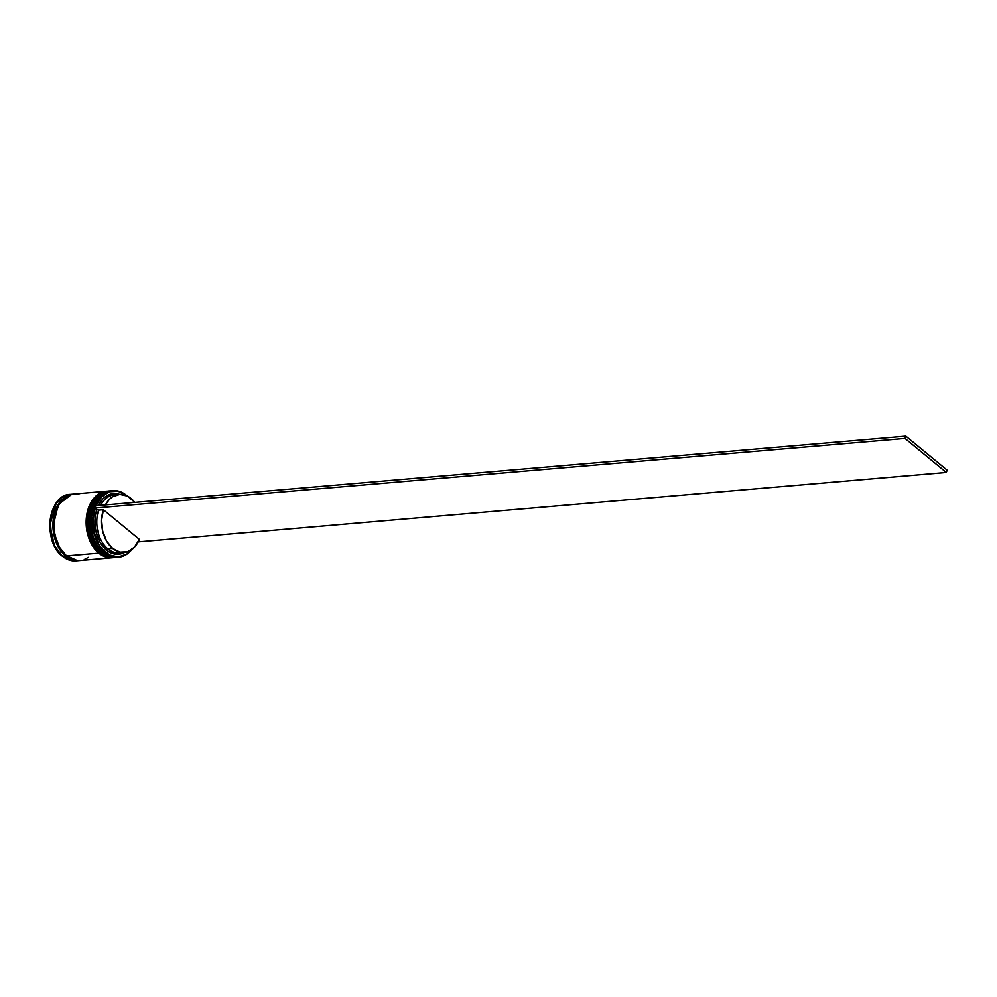 <?xml version="1.0" encoding="UTF-8"?>
<svg xmlns="http://www.w3.org/2000/svg" width="997" height="997" viewBox="0 0 997 997"><rect width="100%" height="100%" fill="white"/><g stroke="black" fill="none" stroke-linecap="round" stroke-linejoin="round"><path stroke-width="1.5" d="M92.821 535.264L91.226 516.633A32.565 22.545 85.1 0 0 91.213 516.758A32.565 22.545 85.1 0 0 92.796 535.152A32.565 22.545 85.1 0 0 92.821 535.264A32.565 22.545 -94.9 0 1 91.226 516.633M110.679 490.873L96.248 499.584L89.78 521.668L94.291 542.131L102.429 552.787L103.127 552.301L102.429 552.787A33.362 23.093 -94.9 0 1 90.129 516.296A33.362 23.093 -94.9 0 1 110.106 490.91A33.362 23.093 -94.9 0 1 110.679 490.873L109.919 490.923A33.362 23.093 85.1 0 0 89.929 516.309A33.362 23.093 85.1 0 0 102.23 552.799L94.092 542.156L89.58 521.68L96.048 499.609L109.919 490.923A33.362 23.093 85.1 0 1 110.006 490.923M109.919 490.923C87.562 491.185 81.841 538.106 101.981 552.737L115.627 557.41L102.23 552.799A33.362 23.093 85.1 0 0 115.627 557.41A33.362 23.093 85.1 0 0 115.714 557.41M89.63 519.587L89.718 525.955L89.63 519.587M116.4 557.335L115.814 557.398A33.362 23.093 -94.9 0 1 102.429 552.787L115.627 557.41M92.833 535.302L91.063 525.83L91.226 516.596M89.942 535.514L88.347 516.882A32.565 22.545 85.1 0 0 88.334 516.994A32.565 22.545 85.1 0 0 89.917 535.401A32.565 22.545 85.1 0 0 89.942 535.514A32.565 22.545 -94.9 0 1 88.347 516.882M107.801 491.122L93.369 499.833L86.901 521.917L91.412 542.38L99.55 553.036L100.248 552.55L99.55 553.036A33.362 23.093 -94.9 0 1 87.25 516.546A33.362 23.093 -94.9 0 1 107.227 491.16A33.362 23.093 -94.9 0 1 107.801 491.122L107.04 491.172A33.362 23.093 85.1 0 0 87.051 516.558A33.362 23.093 85.1 0 0 99.351 553.048L91.213 542.393L86.702 521.93L93.17 499.846L107.04 491.172A33.362 23.093 85.1 0 1 107.128 491.16M107.04 491.172C84.683 491.434 78.962 538.355 99.102 552.986L112.748 557.659L99.351 553.048A33.362 23.093 85.1 0 0 112.748 557.659A33.362 23.093 85.1 0 0 112.835 557.647L113.421 557.585M86.751 519.836L86.839 526.192L86.751 519.836M113.521 557.585L112.935 557.647A33.362 23.093 -94.9 0 1 99.55 553.036L112.748 557.659M89.954 535.551L88.185 526.08L88.347 516.845M65.615 555.84L57.739 545.695L53.028 526.316L58.374 504.482L71.547 494.45L64.83 497.391L57.976 505.143L55.533 510.389L53.09 522.59L54.137 535.514L58.536 547.191L65.615 555.84L69.827 558.594L77.218 560.488L65.952 555.379M62.499 556.214L54.361 545.558L49.85 525.095L56.318 503.011L70.176 494.338A33.362 23.093 85.1 0 0 50.199 519.724A33.362 23.093 85.1 0 0 62.499 556.214L65.565 555.952A33.362 23.093 -94.9 0 1 53.265 519.462A33.362 23.093 -94.9 0 1 73.255 494.076A33.362 23.093 -94.9 0 1 73.728 494.038L68.955 495.048L61.054 500.656L57.901 505.055L53.788 516.234L53.078 529.095L54.05 535.539L58.474 547.266L65.565 555.952L62.499 556.214A33.362 23.093 85.1 0 0 75.884 560.825L62.499 556.214M50.162 520.085L51.769 538.866M105.582 552.301A33.1 22.906 -94.9 0 1 95.139 508.183L93.057 520.172L94.304 532.697L98.691 543.951L101.881 548.574L109.67 554.98L118.381 556.899L126.756 554.045L131.504 549.696A33.1 22.906 -94.9 0 1 105.582 552.301L105.582 552.301M126.382 495.272A33.362 23.093 85.1 0 0 95.189 506.9A33.362 23.093 85.1 0 0 105.308 552.537A33.362 23.093 -94.9 0 1 93.008 516.047A33.362 23.093 -94.9 0 1 112.985 490.661A33.362 23.093 -94.9 0 1 126.382 495.272A33.362 23.093 -94.9 0 1 127.18 495.958A33.362 23.093 85.1 0 0 126.382 495.272L126.382 495.272M96.048 505.716A33.1 22.906 -94.9 0 1 126.482 495.484L118.082 491.234L109.383 491.72L101.644 496.855L95.986 505.89M112.985 490.661L111.253 490.811A33.362 23.093 85.1 0 0 91.275 516.197A33.362 23.093 85.1 0 0 103.576 552.687A33.362 23.093 -94.9 0 1 92.858 535.377A33.362 23.093 -94.9 0 1 91.238 516.521A33.362 23.093 -94.9 0 1 112.125 490.761M109.334 490.973A33.362 23.093 -94.9 0 1 109.62 490.948L105.034 491.945L100.871 494.176L93.992 501.952L89.88 513.131L89.169 525.992L91.961 538.579L97.831 548.986L105.894 555.616L110.368 557.186L115.34 557.435A33.362 23.093 -94.9 0 1 115.054 557.46A33.362 23.093 -94.9 0 1 101.657 552.849L100.697 552.936L101.657 552.849A33.362 23.093 -94.9 0 1 89.356 516.359A33.362 23.093 -94.9 0 1 109.334 490.973L108.374 491.06A33.362 23.093 85.1 0 0 88.397 516.446A33.362 23.093 85.1 0 0 100.697 552.936A33.362 23.093 -94.9 0 1 89.979 535.626A33.362 23.093 -94.9 0 1 88.359 516.77A33.362 23.093 -94.9 0 1 108.86 491.023M117.833 557.198A33.362 23.093 -94.9 0 1 103.576 552.687L105.308 552.537L103.576 552.687A33.362 23.093 85.1 0 0 116.973 557.298L118.693 557.149A33.362 23.093 -94.9 0 1 105.308 552.537A33.362 23.093 85.1 0 0 131.778 549.509A33.362 23.093 -94.9 0 1 118.693 557.149M106.455 491.222L74.214 493.989A33.362 23.093 85.1 0 0 54.224 519.375A33.362 23.093 85.1 0 0 66.525 555.865L98.778 553.098A33.362 23.093 -94.9 0 1 86.477 516.608A33.362 23.093 -94.9 0 1 106.455 491.222A33.362 23.093 -94.9 0 1 106.741 491.197L102.155 492.194L94.266 497.802L88.658 507.461L87.001 513.38L86.29 526.242L87.262 532.697L91.674 544.412L98.778 553.098L66.525 555.865L75.236 560.202L79.785 560.488M121.858 552.375A29.1 20.139 -94.9 0 1 107.801 548.774A29.1 20.139 85.1 0 0 119.478 552.799L124.276 552.388A29.1 20.139 -94.9 0 1 112.599 548.362L107.801 548.774L106.417 550.008A30.433 21.062 85.1 0 0 124.675 552.338L118.157 554.245L110.169 552.475L106.417 550.008L100.099 542.343L96.061 532.037L95.114 526.341L95.475 514.888L96.796 509.542L94.952 508.034L96.796 509.542A30.433 21.062 85.1 0 0 106.417 550.008L107.801 548.774A29.1 20.139 -94.9 0 1 98.578 510.14L96.796 509.542L98.578 510.14A29.1 20.139 85.1 0 0 107.801 548.774L112.599 548.362A29.1 20.139 -94.9 0 1 103.376 509.729L98.578 510.14L103.376 509.729L139.356 539.352A29.1 20.139 -94.9 0 1 124.276 552.388M139.356 539.352L134.383 547.228L127.591 551.69L119.964 552.089L112.599 548.362L106.567 541.059L102.703 531.214L101.594 520.247L103.376 509.729L139.356 539.352M98.404 505.516L102.841 498.986L106.218 496.132L113.907 493.54L119.702 494.375A30.433 21.062 85.1 0 0 98.404 505.516M50.959 535.763L49.912 522.889M79.436 560.513A33.362 23.093 -94.9 0 1 78.962 560.563A33.362 23.093 -94.9 0 1 65.565 555.952L74.277 560.277L79.436 560.513M84.222 559.504L88.384 557.286M78.9 494.275L74.351 493.976L69.915 494.961L62.013 500.569L58.86 504.968L54.748 516.147L54.037 529.008L55.009 535.464L59.434 547.191L66.525 555.865A33.362 23.093 85.1 0 0 79.922 560.476L112.175 557.709A33.362 23.093 -94.9 0 1 98.778 553.098L107.489 557.423L112.462 557.684A33.362 23.093 -94.9 0 1 112.175 557.709M114.568 557.497A33.362 23.093 -94.9 0 1 100.697 552.936A33.362 23.093 85.1 0 0 114.094 557.547L115.054 557.46M119.304 494.4A29.1 20.139 -94.9 0 1 134.794 502.388L127.404 496.07L119.765 494.375L112.424 496.842L109.209 499.559L105.395 504.918A29.1 20.139 -94.9 0 1 119.304 494.4L114.505 494.824A29.1 20.139 85.1 0 0 100.597 505.329A29.1 20.139 -94.9 0 1 116.923 494.824M95.799 505.741L94.952 508.034L905.002 438.468L946.303 472.466L138.184 541.87L946.303 472.466L905.002 438.468L94.952 508.034L95.799 505.741L905.837 436.175L947.15 470.173L946.303 472.466L947.15 470.173L905.837 436.175L905.002 438.468L905.837 436.175L95.799 505.741M73.255 494.076L70.176 494.338C48.08 494.462 42.248 541.608 62.412 556.189L75.884 560.825L78.962 560.563"/></g></svg>
